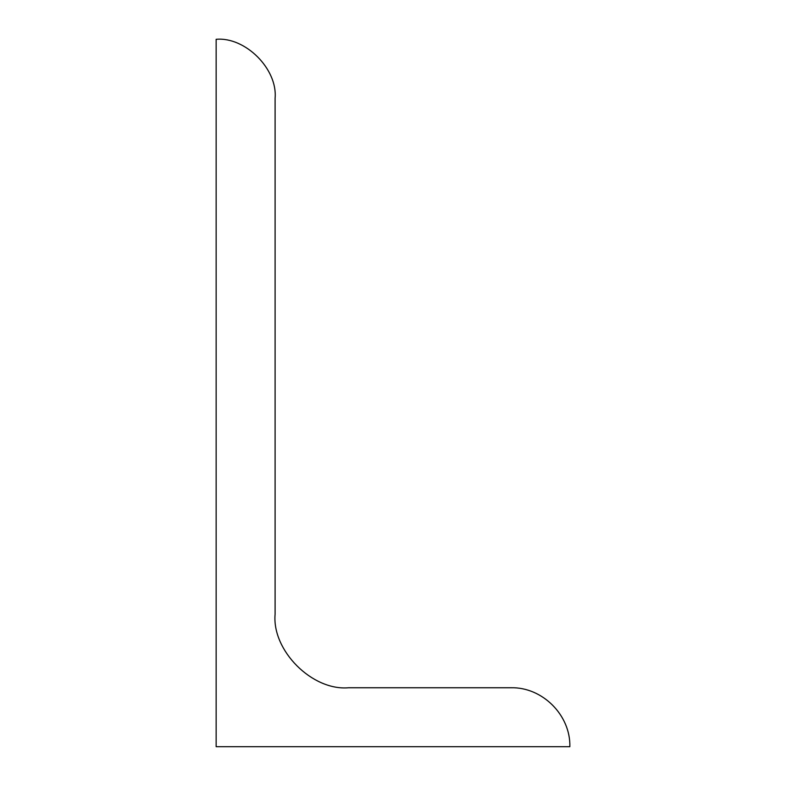 <?xml version="1.0" encoding="UTF-8"?>
<svg xmlns="http://www.w3.org/2000/svg" width="786" height="786" viewBox="0 0 786 786"><rect width="100%" height="100%" fill="white"/><g stroke="black" fill="none" stroke-linecap="round" stroke-linejoin="round"><path stroke-width="1.18" d="M348.67 687.75C312.268 691.041 271.809 650.582 275.1 614.18L275.1 98.25C277.733 69.08 245.32 36.667 216.15 39.3L216.15 746.7L569.85 746.7C570.675 715.221 542.379 686.925 510.9 687.75L348.67 687.75"/></g></svg>
